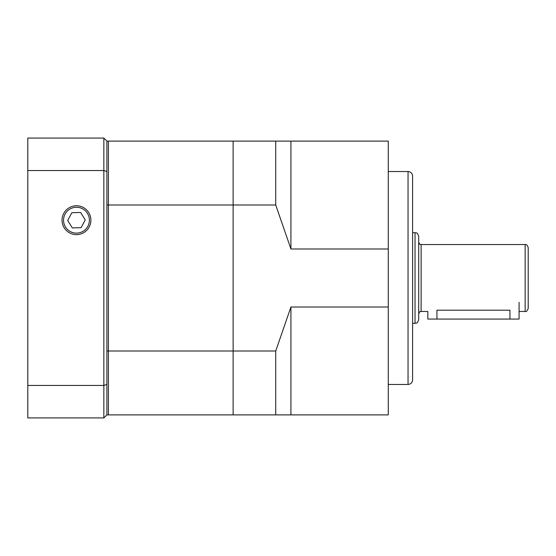 <?xml version="1.0" encoding="UTF-8"?>
<svg xmlns="http://www.w3.org/2000/svg" width="556" height="556" viewBox="0 0 556 556"><rect width="100%" height="100%" fill="white"/><g stroke="black" fill="none" stroke-linecap="round" stroke-linejoin="round"><path stroke-width="0.83" d="M418.689 278L418.689 319.672C416.986 324.635 416.152 322.619 415.04 323.328L415.04 232.672C416.152 233.381 416.986 231.365 418.689 236.328L418.689 278M528.2 278L528.2 308.42C527.283 310.922 526.268 311.937 525.156 311.464L525.156 244.536C526.268 244.063 527.283 245.078 528.2 247.58L528.2 278M519.075 302.339L519.075 319.068L509.949 319.068L509.949 310.192C521.723 311.575 521.723 311.575 509.949 310.192L436.94 310.192C425.173 311.575 425.173 311.575 436.94 310.192L436.94 319.068L427.814 319.068L427.814 311.464L421.121 311.464C420.253 312.208 420.267 310.067 418.689 313.897M509.949 319.068L436.94 319.068M408.041 384.467L408.041 171.533C410.815 171.804 412.337 173.326 412.608 176.092L412.608 379.908C412.337 382.674 410.815 384.196 408.041 384.467L388.269 384.467M275.72 414.887L233.131 414.887L233.131 204.99L233.131 351.01L275.72 351.01L275.72 414.887L290.927 414.887L290.927 307.016L275.72 351.01M275.72 204.99L233.131 204.99L233.131 141.113L275.72 141.113L275.72 204.99L290.927 248.984L290.927 141.113L275.72 141.113M290.927 248.984L388.269 248.984L388.269 141.113L290.927 141.113M290.927 414.887L388.269 414.887L388.269 307.016L290.927 307.016M388.269 248.984L388.269 307.016M233.131 204.99L108.413 204.99L108.413 141.113L233.131 141.113L233.131 204.99M108.413 351.01L108.413 204.99L108.413 351.003L233.131 351.01L233.131 414.887L108.413 414.887L108.413 351.01L108.413 414.887L106.891 414.887L106.891 351.003L108.413 351.003M62.036 220.197A14.435 14.435 0 0 0 83.685 232.693A14.435 14.435 0 0 0 83.685 207.694A14.435 14.435 0 0 0 62.036 220.197M106.891 141.106L106.891 204.983L108.413 204.983L108.413 141.106L106.891 141.106L103.847 138.062L27.8 138.062L27.8 417.924L103.847 417.924L103.847 170.532L27.8 170.532M106.891 204.983L106.891 351.003M27.8 385.454L103.847 385.454A1998.514 1413.164 90 0 0 106.891 384.418M106.891 171.568A1998.514 1413.164 90 0 0 103.847 170.532L103.847 138.062M103.847 417.924L106.891 414.88M67.693 220.44L72.294 227.918L81.072 227.675L85.249 219.954L80.648 212.468L71.87 212.719L67.693 220.44L71.87 212.719L80.648 212.475L85.249 219.954M525.156 244.536L421.121 244.536L421.121 311.464M65.101 214.046A12.927 12.927 0 0 0 76.832 233.117A12.927 12.927 0 0 0 87.48 213.421A12.927 12.927 0 0 0 65.101 214.046M421.121 244.536C420.253 243.792 420.267 245.933 418.689 242.103M415.04 232.672L412.608 232.672M415.04 323.328L412.608 323.328M525.156 311.464L519.075 311.464M408.041 171.533L388.269 171.533"/></g></svg>
